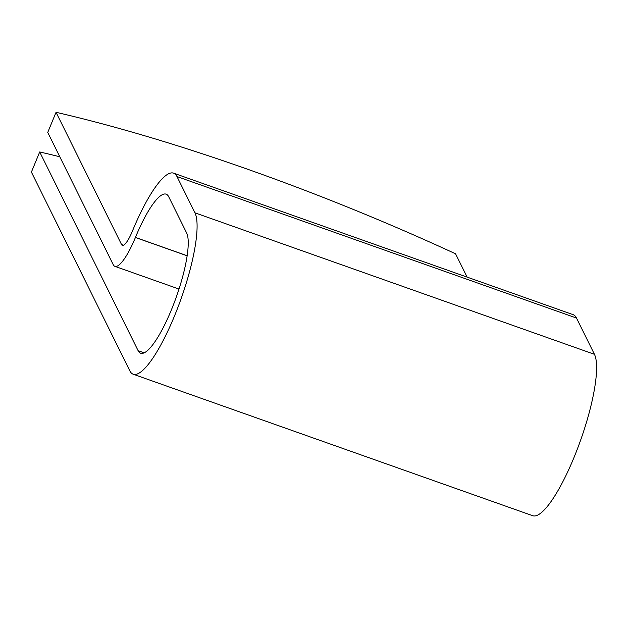 <?xml version="1.0" encoding="UTF-8"?>
<svg xmlns="http://www.w3.org/2000/svg" width="628" height="628" viewBox="0 0 628 628"><rect width="100%" height="100%" fill="white"/><g stroke="black" fill="none" stroke-linecap="round" stroke-linejoin="round"><path stroke-width="0.94" d="M59.793 156.764A522.386 110.057 22.4 0 0 39.705 151.952L138.113 350.675A65.124 14.868 109.5 0 0 140.633 353.203A65.124 14.868 109.5 0 0 173.94 303.434A65.124 14.868 109.5 0 0 186.634 232.957L168.673 196.697A65.124 14.868 109.5 0 0 166.161 194.17A65.124 14.868 109.5 0 0 135.436 237.423L135.412 237.486A43.465 9.922 -70.5 0 1 114.908 266.351A43.465 9.922 -70.5 0 1 113.228 264.663L47.744 132.437L56.049 112.294L121.534 244.52A21.171 4.836 -70.5 0 0 122.35 245.344A21.171 4.836 -70.5 0 0 132.335 231.277L132.367 231.214A87.41 19.955 109.5 0 1 173.603 173.155A87.41 19.955 109.5 0 1 176.978 176.554L194.939 212.814A87.41 19.955 109.5 0 1 177.897 307.406A87.41 19.955 109.5 0 1 133.191 374.209A87.41 19.955 109.5 0 1 129.815 370.818L31.4 172.096L39.705 151.952M467.106 277.105L455.551 253.791A522.386 110.057 22.4 0 0 56.049 112.294M173.603 173.155L573.105 314.652A87.41 19.955 109.5 0 1 576.488 318.043L594.441 354.31A87.41 19.955 109.5 0 1 577.407 448.902A87.41 19.955 109.5 0 1 532.701 515.706L133.191 374.209M144.181 352.826L138.113 350.675M123.504 245.218L121.534 244.52M187.152 255.737L135.436 237.423M187.144 255.808L135.412 237.486M576.488 318.043L176.978 176.554M594.441 354.31L194.939 212.814M179.004 289.053L114.908 266.351"/></g></svg>
